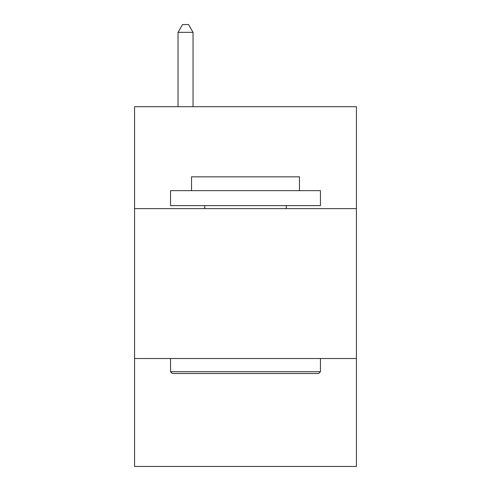 <?xml version="1.0" encoding="UTF-8"?>
<svg xmlns="http://www.w3.org/2000/svg" width="491" height="491" viewBox="0 0 491 491"><rect width="100%" height="100%" fill="white"/><g stroke="black" fill="none" stroke-linecap="round" stroke-linejoin="round"><path stroke-width="0.74" d="M356.423 208.626L356.423 106.694L134.577 106.694L134.577 208.626L356.423 208.626L356.423 466.45L134.577 466.45L134.577 208.626M356.423 358.522L134.577 358.522M172.347 373.516L170.549 371.712L320.451 371.712L318.653 373.516L172.347 373.516M320.451 190.637L320.451 205.625L170.549 205.625L170.549 190.637L320.451 190.637M191.539 190.637L191.539 176.846L299.461 176.846L299.461 190.637M320.451 358.522L320.451 371.712M170.549 358.522L170.549 371.712M286.271 205.625L286.271 208.626M204.729 205.625L204.729 208.626M193.037 106.694L193.037 32.345L178.043 32.345L178.043 106.694M178.043 32.345L182.542 24.55L188.538 24.55L193.037 32.345"/></g></svg>
